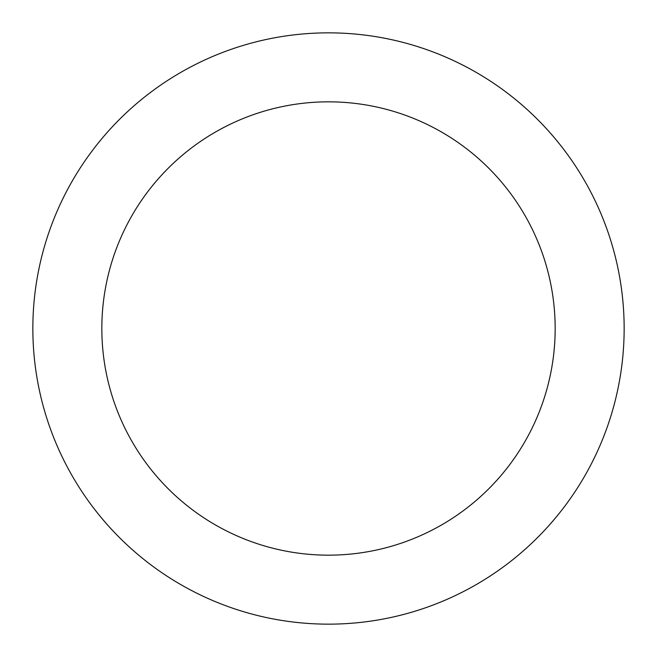 <?xml version="1.0" encoding="UTF-8"?>
<svg xmlns="http://www.w3.org/2000/svg" width="657" height="657" viewBox="0 0 657 657"><rect width="100%" height="100%" fill="white"/><g stroke="black" fill="none" stroke-linecap="round" stroke-linejoin="round"><path stroke-width="0.99" d="M328.5 624.15A295.65 295.65 0 0 0 624.15 328.5A295.65 295.65 0 0 0 328.5 32.85A295.65 295.65 0 0 0 32.85 328.5A295.65 295.65 0 0 0 328.5 624.15M328.5 555.165A226.665 226.665 0 0 0 555.165 328.5A226.665 226.665 0 0 0 328.5 101.835A226.665 226.665 0 0 0 101.835 328.5A226.665 226.665 0 0 0 328.5 555.165"/></g></svg>
